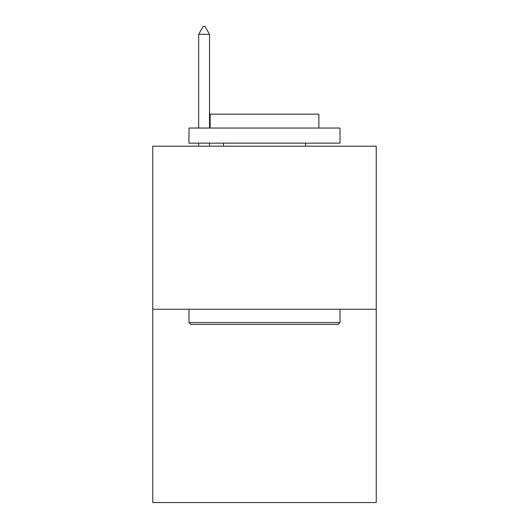 <?xml version="1.0" encoding="UTF-8"?>
<svg xmlns="http://www.w3.org/2000/svg" width="529" height="529" viewBox="0 0 529 529"><rect width="100%" height="100%" fill="white"/><g stroke="black" fill="none" stroke-linecap="round" stroke-linejoin="round"><path stroke-width="0.79" d="M376.245 309.26L376.245 146.169L152.755 146.169L152.755 502.55L376.245 502.55L376.245 309.26L152.755 309.26M338.19 324.363L190.81 324.363L188.998 322.545L340.002 322.545L338.19 324.363M188.998 128.051L340.002 128.051L340.002 143.147L188.998 143.147L188.998 128.051M318.861 128.051L318.861 114.158L210.139 114.158L210.139 128.051M188.998 309.26L188.998 322.545M340.002 309.26L340.002 322.545M223.423 143.147L223.423 146.169M305.577 143.147L305.577 146.169M209.53 34.306L205.001 26.45L203.189 26.45L198.659 34.306L209.53 34.306L209.53 128.051M209.53 143.147L209.53 146.169M198.659 34.306L198.659 128.051M198.659 143.147L198.659 146.169"/></g></svg>
